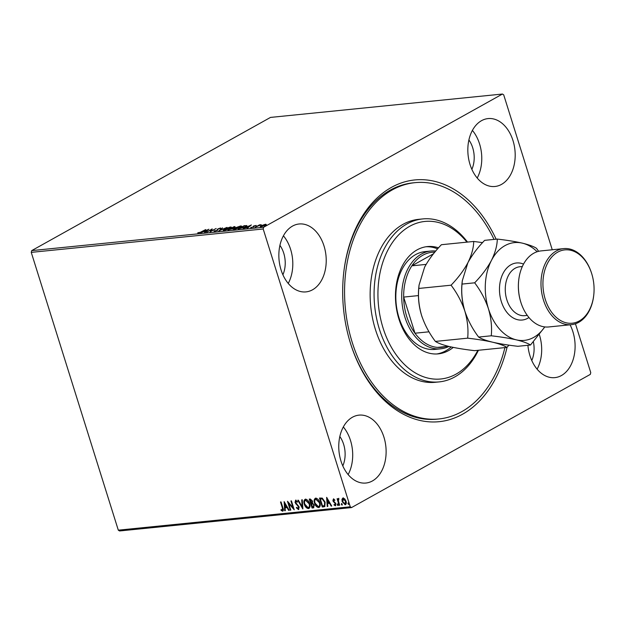 <?xml version="1.0" encoding="UTF-8"?>
<svg xmlns="http://www.w3.org/2000/svg" width="625" height="625" viewBox="0 0 625 625"><rect width="100%" height="100%" fill="white"/><g stroke="black" fill="none" stroke-linecap="round" stroke-linejoin="round"><path stroke-width="0.94" d="M507.07 347.227A121.484 83.844 -95.8 0 1 432.578 421.969A121.484 83.844 -95.8 0 1 351.078 345.18A121.484 83.844 -95.8 0 1 350.531 343.453A121.484 83.844 -95.8 0 1 343.758 272.484A121.484 83.844 -95.8 0 1 408.227 180.984A121.484 83.844 -95.8 0 1 496.125 239.195M350.953 344.773A118.758 81.961 84.2 0 0 436.922 419.164L438.883 418.969A118.758 81.961 -95.8 0 1 430.555 419.195A118.758 81.961 -95.8 0 1 344.93 303.016A118.758 81.961 -95.8 0 1 415.07 182.656A118.758 81.961 -95.8 0 1 423.406 182.43A118.758 81.961 -95.8 0 1 494.023 239.406M281.062 269.922A34.125 23.555 84.2 0 0 305.961 291.891A34.125 23.555 84.2 0 0 324.016 245.961A34.125 23.555 84.2 0 0 299.117 223.984A34.125 23.555 84.2 0 0 281.062 269.922M288.234 283.43A34.125 23.555 84.2 0 0 290.602 249.328A34.125 23.555 84.2 0 0 283.43 235.82M527.914 345.281A34.125 23.555 84.2 0 0 529.938 355.664A34.125 23.555 84.2 0 0 554.836 377.633A34.125 23.555 84.2 0 0 572.891 331.703A34.125 23.555 84.2 0 0 570.07 324.805M537.109 369.172A34.125 23.555 84.2 0 0 539.477 335.07A34.125 23.555 84.2 0 0 539.367 334.734M470.039 164.516A34.125 23.555 84.2 0 0 494.938 186.492A34.125 23.555 84.2 0 0 512.984 140.562A34.125 23.555 84.2 0 0 488.094 118.586A34.125 23.555 84.2 0 0 470.039 164.516M477.203 178.023A34.125 23.555 84.2 0 0 479.57 143.93A34.125 23.555 84.2 0 0 472.406 130.414M340.969 461.062A34.125 23.555 84.2 0 0 365.867 483.039A34.125 23.555 84.2 0 0 383.914 437.109A34.125 23.555 84.2 0 0 359.023 415.133A34.125 23.555 84.2 0 0 340.969 461.062M348.133 474.578A34.125 23.555 84.2 0 0 350.5 440.477A34.125 23.555 84.2 0 0 343.336 426.961M342.797 465.914A23.203 16.016 84.2 0 0 343.625 444.312A23.203 16.016 84.2 0 0 339.836 436.523M471.867 169.359A23.203 16.016 84.2 0 0 472.703 147.758A23.203 16.016 84.2 0 0 468.906 139.969M531.773 360.508A23.203 16.016 84.2 0 0 533.383 341.883M282.898 274.766A23.203 16.016 84.2 0 0 283.727 253.164A23.203 16.016 84.2 0 0 279.938 245.375M575.453 323.781L590.758 372.633L590.305 374.391L351.508 507.586L119.562 530.961L118.305 530.164L31.25 252.367L31.711 250.609L270.5 117.414L502.445 94.039L263.656 227.234L263.195 228.984L31.25 252.367M260.977 226.758C259.93 226.742 260.031 226.383 261.297 225.688L265.523 224.219L266.227 224.477L265.172 225.297L260.242 226.633M265.516 224.75L265.523 224.219L266.227 224.477M255.055 227.312L259.445 224.867L261.227 224.719L255.055 227.312M255.961 225.539L254.25 225.875L253.602 226.914L250.719 227.516L253.047 226.984L253.695 225.938L256.25 225.438M253.977 226.078L254.102 226.555M251.211 227.742L250.781 227.719M253.422 227.016L253.289 226.609M246.812 225.93L246.68 225.508L245.367 226.953L238.203 229.016L244.219 225.664L246.906 225.656M232.648 228.508L227.977 230.047L233.984 226.695L234.961 226.594L235.055 227.266L233.383 228.172M218.711 230.977L222.523 227.844L220.211 230.164L227.016 227.391L218.711 230.977M206.719 232.188L212.203 228.891L211.156 231.039L216.172 228.484L210.156 231.844L211.188 229.695L206.719 232.188M201.234 231.82L205.766 229.539L201.703 231.797L198.336 233.102L197.734 232.844L201.297 232.023M198.336 233.102L197.789 233.031M31.711 250.609L263.656 227.234M208.852 229.227L205.133 232.344L204.555 232.406L205.773 231.398L203.844 231.594L200.633 232.805L208.867 229.273M214.195 231.508L213.961 230.93L216.758 230.5L217.922 228.883L220.555 227.977L220.859 228.406L218.477 228.812L217.273 230.453L214.195 231.508L213.961 230.93L214.523 231.32M214.695 230.711L214.844 231.391M217.328 230.695L217.273 229.367L217.438 229.875L218.078 229.391M220.703 228.461L220.555 227.977L220.859 228.406M224.602 229.023L230.406 226.984L231.406 227.156L229.922 228.477L224.125 230.5L223.148 230.328L224.672 229.242M234.836 227.992L240.633 225.953L241.641 226.125L240.156 227.445L234.352 229.469L233.375 229.297L234.906 228.211M251.359 224.938L247.641 228.062L247.07 228.117L248.289 227.117L243.141 228.516L251.375 224.992M264.539 226.391L265.414 225.852L264.414 226.406M502.445 94.039L503.703 94.836L552.258 249.773M341.961 499.266L343.055 498.039L344.812 498.969L346.055 501.234C346.648 503.086 346.352 504.266 345.164 504.789L342.172 501.625L341.961 499.266L343.398 497.852M342.617 498.172L343.055 498.039M345.617 504.648L345.164 504.789L342.172 501.625M338.898 499.156L338.359 500.789L339.664 505.227L339.133 505.281L337.086 498.758L337.617 498.703L337.922 499.664L338.5 498.5L338.82 499.227M334.906 500.242L334.016 499.617L333.438 500.742L335.93 503.773L335.406 505.773L334.039 505L334.156 504.367L335.094 504.977L335.414 503.867L332.914 500.828L333.383 499.016L334.695 499.836L334.562 500.43L333.82 499.727M335.664 505.695L334.039 505M323.883 506.812L322.289 506.977L319.492 498.055L322.273 498.109L325.156 502.203L324.766 506.562L322.289 506.977M312.055 508.008L309.258 499.086L310.234 498.992L312.508 501.039L312.461 503L314.258 505.172L313.43 507.867L312.055 508.008L309.648 499.047M313.875 507.734L312.398 507.812M302.797 508.938L297.797 500.242L298.367 500.188L302.164 506.781L301.719 499.852L302.289 499.789L302.883 508.891M290.797 510.148L290.266 510.203L287.477 501.281L293 507.586L290.914 500.938L291.445 500.883L294.234 509.805L288.719 503.516L290.797 510.148M282.352 510.297L282.367 507.922L280.508 501.984L281.031 501.93L282.922 507.953C283.641 509.555 283.547 510.641 282.641 511.211L281.023 510.313L281.078 509.594L282.617 510.148M282.961 511.117L281.023 510.313M118.305 530.164L350.25 506.789L263.195 228.984M284.125 501.617L289.211 510.313L288.633 510.367L287.031 507.578L285.102 507.773L285.289 510.703L284.711 510.766L284.125 501.617M298.18 508.695L298.664 507.086L295.023 502.438L295.602 500.227L297.398 501.602L297.156 502.195L295.883 501.141L295.539 502.344L299.195 507.047L298.5 509.609L296.344 507.812L296.633 507.32L298.555 508.5M297.5 502L295.922 501.125M298.82 509.516L296.344 507.812M304.32 504.227C303.484 501.688 303.859 500.023 305.453 499.234C307.445 499.602 308.828 501.07 309.594 503.648C310.43 506.195 310.039 507.852 308.43 508.609C306.461 508.227 305.094 506.766 304.32 504.227L304.664 504.039C303.828 501.492 304.203 499.828 305.797 499.047M304.922 499.398L305.453 499.234M309.008 508.43L308.773 508.414C306.805 508.039 305.438 506.578 304.664 504.039M314.547 503.195C313.711 500.656 314.094 498.992 315.68 498.203C317.672 498.57 319.055 500.039 319.828 502.617C320.664 505.164 320.273 506.82 318.664 507.578C316.695 507.195 315.32 505.734 314.547 503.195L314.891 503.008C314.055 500.461 314.438 498.797 316.023 498.016M315.148 498.367L315.68 498.203M319.234 507.398L319.008 507.383C317.039 507.008 315.664 505.547 314.891 503.008M326.633 497.336L331.727 506.023L331.148 506.086L329.547 503.297L327.609 503.492L327.805 506.422L327.227 506.477L326.633 497.336M338.273 505.328L337.258 504.82L337.469 504.031L338.141 504.727L337.93 505.516L337.258 504.82L337.469 504.031M338.141 504.727L338.109 505.422M342.336 504.914L341.32 504.406L341.523 503.625L342.195 504.32L341.992 505.109L341.32 504.406L341.523 503.625M342.195 504.32L342.164 505.016M348.953 504.25L347.93 503.742L348.141 502.953L348.812 503.656L348.609 504.445L347.93 503.742L348.141 502.953M348.812 503.656L348.781 504.344M350.25 506.789L351.508 507.586M415.07 182.656L413.102 182.852A118.758 81.961 84.2 0 0 343.703 272.898M282.695 510.102L282.711 507.727L280.898 501.945M289.125 510.164L288.633 510.367M288.977 510.18L287.031 507.578M287.375 507.391L285.102 507.773M285.281 510.547L284.711 510.766M285.055 510.57L284.508 502.133M286.516 506.687L285.18 503.578L285.039 506.836L286.516 506.687L284.836 503.766M290.75 510L290.266 510.203M290.609 510.008L288.039 501.805M291.305 500.898L293 507.586M294.023 509.109L288.719 503.516M298.523 508.508L298.664 507.086M299.008 506.898L298.219 506.234M298.562 506.039L295.719 503.766M296.062 503.57L295.023 502.438M295.367 502.242L295.945 500.039M302.836 508.227L298.219 500.203M302.07 499.812L302.164 506.781M309.164 508.328L308.773 508.414M308.734 507.445L308.125 507.695C309.43 507.086 309.75 505.758 309.07 503.703L305.523 500.195M308.469 507.508C309.773 506.898 310.094 505.562 309.414 503.508L305.688 500.086M306.102 499.953L305.758 500.148C304.477 500.789 304.172 502.125 304.844 504.172L308.125 507.695M313.242 506.789L314.078 505.031L312.742 503.523L311.602 503.531L312.297 507.039L313.625 506.719M311.586 502.586L312.328 500.914L310.422 499.758L310.969 502.805L311.914 502.531M310.969 499.703L310.078 499.945M312.328 500.914L310.625 499.891M311.242 502.781L311.984 501.109M312.742 503.523L311.258 503.727M314.078 505.031L312.398 503.719M312.898 506.977L313.734 505.227M319.398 507.297L319.008 507.383M318.969 506.414L318.359 506.664C319.664 506.055 319.977 504.727 319.297 502.672L315.758 499.164M318.703 506.477C320.008 505.867 320.32 504.531 319.641 502.477L315.914 499.055M316.336 498.922L315.992 499.117C314.711 499.758 314.406 501.094 315.078 503.141L318.359 506.664M322.633 506.781L319.883 498.016M324.93 506.461L324.227 506.625M324.516 505.539L324.969 502.062L322.602 498.789L320.305 498.914L322.531 506.008L324.445 505.578L324.625 502.25L322.258 498.977L320.305 498.914M331.641 505.875L331.148 506.086M331.492 505.891L329.891 503.102L329.547 503.297M329.891 503.102L327.609 503.492M327.789 506.266L327.227 506.477M327.57 506.289L327.023 497.852M329.031 502.406L329.375 502.211L327.695 499.289L327.555 502.555L329.031 502.406L327.352 499.484M335.438 504.789L335.414 503.867M335.758 503.672L335.094 503.258M335.438 503.062L334.32 502.641M334.664 502.445L333.398 501.813M333.742 501.625L332.914 500.828M333.258 500.633L333.727 498.82M337.602 504.625L337.812 503.836M339.617 505.07L339.133 505.281M339.477 505.086L337.484 498.719M338.844 498.305L337.922 499.664M341.664 504.219L341.867 503.43M342.516 501.438L342.305 499.07M345.375 503.773L344.914 503.984L345.523 501.297L343.203 498.859M345.258 503.797L345.867 501.102L343.359 498.734M343.648 498.648L342.703 501.578L344.914 503.984M348.273 503.555L348.484 502.766M198.617 233.062L198.461 232.562M206.164 231.078L207.445 230.031L204.688 231.227L206.266 231.414M211.289 230L211.898 229.656M210.609 231.586L211.188 229.695M214.352 232.016L214.125 231.438M230.539 227.406L230.406 226.984M230.586 227.492L231.289 227.492M223.422 230.508L229.398 228.523C230.797 227.758 230.938 227.352 229.813 227.32L225.133 228.969C223.742 229.734 223.602 230.133 224.719 230.164L224.797 230.398M230.742 227.984L229.813 227.32M235.117 227.102L235.211 227.773M234.445 226.93L231.969 228.055L234.445 226.93L234.57 227.508M231.625 228.375L229.117 229.648L232.148 228.844L232.391 228.328L231.625 228.375M232.211 229.031L232.391 228.328M240.766 226.375L240.633 225.953M239.688 227.695L239.625 227.492C241.031 226.727 241.164 226.328 240.039 226.289L241.523 226.461M233.656 229.477L239.625 227.492M235.031 229.367L234.953 229.133C233.836 229.102 233.977 228.703 235.367 227.938L240.039 226.289M245.422 226.062L246.844 226.023M244.133 225.953L239.352 228.617L244.844 227.008L245.828 225.859L244.133 225.953M246.219 226.492L245.828 225.859M248.68 226.797L249.953 225.742L247.195 226.945L248.781 227.125M253.344 226.805L253.695 225.938M265.68 224.727L266.383 224.984M261.133 227.266C260.086 227.25 260.195 226.898 261.453 226.195M264.641 225.352L264.984 224.516L261.82 225.641L261.516 226.453L264.703 225.547M265.633 225.117L264.984 224.516M261.578 226.664L260.992 226.359L261.156 226.867M466.937 242.141A79.172 54.641 84.2 0 0 430.492 221.297A79.172 54.641 84.2 0 0 377.984 297.68A79.172 54.641 84.2 0 0 435.258 379.141A79.172 54.641 84.2 0 0 477.844 350.328M478.422 350.273A81.898 56.523 -95.8 0 1 439.125 381.906A81.898 56.523 -95.8 0 1 433.375 382.055A81.898 56.523 -95.8 0 1 374.328 301.938A81.898 56.523 -95.8 0 1 422.695 218.93A81.898 56.523 -95.8 0 1 428.445 218.773A81.898 56.523 -95.8 0 1 467.516 242.078M430.898 251.031L425 251.625A49.141 33.914 84.2 0 0 395.977 301.43A49.141 33.914 84.2 0 0 431.406 349.5A49.141 33.914 84.2 0 0 434.852 349.406L440.75 348.812A49.141 33.914 -95.8 0 1 404.898 317.172A49.141 33.914 -95.8 0 1 430.898 251.031A49.141 33.914 -95.8 0 1 435.742 251.039M436.805 353.969A53.914 37.211 84.2 0 0 451.164 346.961M437.617 248.875A53.914 37.211 84.2 0 0 428.305 246.766A53.914 37.211 84.2 0 0 426 246.766M453.25 347.406A53.914 37.211 -95.8 0 1 438.281 353.867A53.914 37.211 -95.8 0 1 434.5 353.969A53.914 37.211 -95.8 0 1 395.625 301.219A53.914 37.211 -95.8 0 1 427.469 246.57A53.914 37.211 -95.8 0 1 431.25 246.469A53.914 37.211 -95.8 0 1 438.539 247.828M422.695 218.93L418.766 219.328A81.898 56.523 84.2 0 0 370.391 302.336A81.898 56.523 84.2 0 0 429.445 382.453A81.898 56.523 84.2 0 0 435.188 382.297L439.125 381.906M504.93 347.602A118.758 81.961 -95.8 0 1 438.883 418.969M434.789 252.18A47.773 32.969 84.2 0 0 411.852 265.836A47.773 32.969 84.2 0 0 403.656 297.086A47.773 32.969 84.2 0 0 406.742 316.594A47.773 32.969 84.2 0 0 414.977 333.219A47.773 32.969 84.2 0 0 437.406 347.391A47.773 32.969 84.2 0 0 447.281 346.039M418.438 295.594L403.656 297.086L414.977 333.219L429.023 331.805M448.945 346.453A49.141 33.914 -95.8 0 1 440.75 348.812M433.508 253.758L411.852 265.836L426.117 264.398M437.406 347.391L448.297 346.297M521.039 302.883L520.906 302.484A36.852 25.438 -95.8 0 1 520.742 301.961A36.852 25.438 -95.8 0 1 518.688 280.43L518.734 280.016A38.219 26.375 84.2 0 0 520.867 302.344A38.219 26.375 84.2 0 0 521.039 302.883A38.219 26.375 84.2 0 0 548.75 326.953L571.352 324.672A38.219 26.375 -95.8 0 1 543.469 300.062A38.219 26.375 -95.8 0 1 563.688 248.617A38.219 26.375 -95.8 0 1 591.398 272.688L591.523 273.086A36.852 25.438 84.2 0 0 557.547 252.242A36.852 25.438 84.2 0 0 545.312 299.484A36.852 25.438 84.2 0 0 572.008 323.234A36.852 25.438 84.2 0 0 593.75 295.141A36.852 25.438 84.2 0 0 591.695 273.609A36.852 25.438 84.2 0 0 591.523 273.086M563.688 248.617L541.086 250.898A38.219 26.375 84.2 0 0 518.734 280.016M482.562 242.609L473.703 241.461L441.406 244.711C434.398 251.961 428.805 259.43 424.617 267.133L419.055 285.102L418.781 288.445L451.078 285.195C457.117 293.164 461.703 301.805 464.852 311.125C467.562 320.508 468.508 329.523 467.68 338.164L435.383 341.422C429.344 333.453 424.75 324.805 421.609 315.484C418.891 306.102 417.953 297.086 418.781 288.445M473.703 241.461C473.602 247.922 471.656 255.023 467.859 262.773C463.68 270.477 458.086 277.945 451.078 285.195M421.828 316.18L421.609 315.484A49.141 33.914 84.2 0 0 421.828 316.18A49.141 33.914 84.2 0 0 422.203 317.289M467.68 338.164C477.203 339.258 485.57 340.617 492.766 342.234C499.445 343.875 504.156 345.602 506.898 347.398L474.602 350.656C465.078 349.562 456.719 348.211 449.523 346.586C442.844 344.945 438.125 343.227 435.383 341.422M506.898 347.398L508.992 345.148M462.273 281.023L462.109 282.422A49.141 33.914 84.2 0 0 464.852 311.125A49.141 33.914 84.2 0 0 465.078 311.828A49.141 33.914 84.2 0 0 465.461 312.984M421.609 315.484A49.141 33.914 -95.8 0 1 418.867 286.773L419.023 285.383M537.148 251.734A49.141 33.914 84.2 0 0 522.375 243.148A49.141 33.914 84.2 0 0 491.453 260.398C487.266 268.102 481.672 275.57 474.664 282.812C480.703 290.781 485.297 299.43 488.438 308.75C491.156 318.141 492.094 327.148 491.266 335.789C500.789 336.883 509.156 338.234 516.352 339.852C523.031 341.5 527.742 343.219 530.492 345.023L517.852 346.297C508.32 345.203 499.961 343.852 492.766 342.234C486.086 340.586 481.375 338.867 478.625 337.062C472.586 329.094 468 320.445 464.852 311.125C462.133 301.734 461.195 292.727 462.023 284.086L462.305 280.742L467.859 262.773C472.047 255.07 477.641 247.602 484.648 240.352L497.289 239.078C497.188 245.547 495.242 252.648 491.453 260.398A49.141 33.914 84.2 0 0 488.438 308.75A49.141 33.914 84.2 0 0 516.352 339.852A49.141 33.914 84.2 0 0 544.727 326.914M465.078 311.828L464.852 311.125M538.633 251.312L536.508 248.32C533.828 246.539 529.117 244.812 522.375 243.148C515.273 241.547 506.914 240.188 497.289 239.078M530.492 345.023L544.82 326.93M491.266 335.789L478.625 337.062M474.664 282.812L462.023 284.086M593.75 295.141L593.703 295.562A38.219 26.375 -95.8 0 1 571.352 324.672M528.938 317.531A28.664 19.781 -95.8 0 1 501.32 301.562A28.664 19.781 -95.8 0 1 503.82 272.023A28.664 19.781 -95.8 0 1 523.547 264.086M522.352 266.508L519.844 266.758A24.57 16.961 84.2 0 0 506.852 299.828A24.57 16.961 84.2 0 0 524.773 315.648L527.273 315.398M214.453 231.094L214.609 231.602M220.227 228.375L220.383 228.883M223.953 230.023L224.117 230.531M234.938 226.969L235.094 227.477M232.617 228.422L232.773 228.93M240.812 226.445L240.969 226.953M234.188 228.992L234.344 229.5M255.594 225.555L255.75 226.062M253.953 226.164L254.117 226.68M251.406 227.375L251.562 227.891M253.352 226.695L253.508 227.203"/></g></svg>
